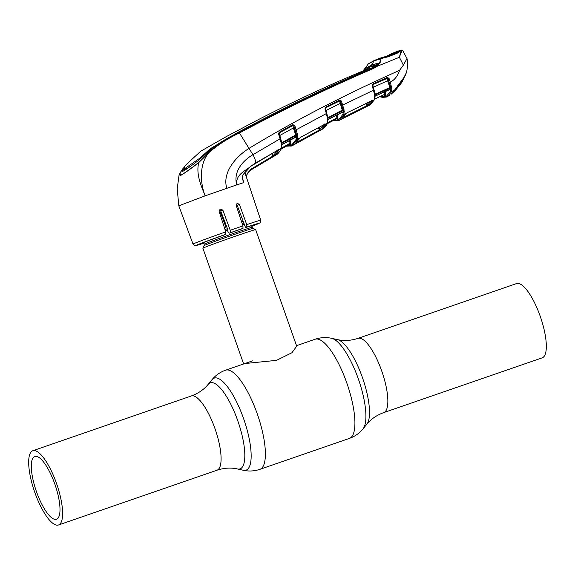 <?xml version="1.0" encoding="UTF-8"?>
<svg xmlns="http://www.w3.org/2000/svg" width="575" height="575" viewBox="0 0 575 575"><rect width="100%" height="100%" fill="white"/><g stroke="black" fill="none" stroke-linecap="round" stroke-linejoin="round"><path stroke-width="0.86" d="M516.523 283.583A39.287 11.723 70.9 0 1 540.184 316.157A39.287 11.723 70.9 0 1 542.182 357.844L383.705 412.613A39.287 11.723 70.9 0 0 381.707 370.918A39.287 11.723 70.9 0 0 358.045 338.352L516.523 283.583M56.472 483.309A39.287 11.723 -109.1 0 0 32.818 450.743A39.287 11.723 -109.1 0 0 34.816 492.43A39.287 11.723 -109.1 0 0 58.477 524.997A39.287 11.723 -109.1 0 0 56.472 483.309M54.805 484.013A33.221 9.912 70.9 0 1 56.494 519.268A33.221 9.912 70.9 0 1 36.491 491.726A33.221 9.912 70.9 0 1 34.795 456.471A33.221 9.912 70.9 0 1 54.805 484.013M244.842 363.544L276.503 360.367L291.971 352.719L296.693 346.164L255.652 229.626A27.974 0.525 160.6 0 0 255.645 229.619A27.974 0.525 160.6 0 0 232.825 237.108A27.974 0.525 160.6 0 0 204.024 247.638A27.974 0.525 160.6 0 0 202.874 248.199A27.974 0.525 160.6 0 0 202.874 248.206L243.635 363.953M243.11 221.116A27.974 0.525 160.6 0 0 241.536 221.648M226.701 226.751A27.974 0.525 160.6 0 0 224.372 227.571M242.837 179.213L243.886 182.57L236.749 184.884C235.463 174.405 245 171.249 250.643 166.405L278.271 149.831L279.177 149.802L274.376 155.99L250.952 169.941C248.386 171.566 246.826 173.923 246.28 177.021M203.773 243.038A29.196 0.546 -19.4 0 1 200.114 244.037A29.196 0.546 -19.4 0 1 224.509 234.866L225.81 234.32A33.558 0.632 160.6 0 0 198.461 244.361A33.558 0.632 160.6 0 0 203.816 243.167L195.809 245.59L194.221 245.396L193.035 244.102L178.803 205.821L205.146 195.838L236.749 184.884C233.055 171.479 243.009 160.475 252.943 154.697A10.494 3.105 58.6 0 1 255.631 163.013L253.043 164.68M219.334 209.832L220.743 211.011L227.161 227.959L227.858 231.56L229.152 233.227L230.388 232.71L230.244 230.287L222.863 210.119L220.275 209.034L219.118 211.435L225.767 231.862L225.81 234.32M236.03 204.118L237.202 205.354L245.539 227.599L246.84 227.053L246.725 224.617L239.401 204.427L237.116 203.212L236.224 205.505L242.938 225.903L243.002 228.354A33.558 0.632 160.6 0 0 230.388 232.71M402.213 50.471L402.622 50.456C401.832 51.017 400.775 53.231 399.445 57.09C400.408 53.073 401.185 50.758 401.774 50.147L397.21 53.202L388.434 56.717L380.305 58.758C381.822 59.872 380.736 62.402 377.049 66.348L399.402 57.27L403.37 65.133L399.575 70.323C343.742 95.278 293.66 121.232 249.32 148.206C236.153 156.235 221.921 172.493 226.809 188.248M245.985 175.9L250.793 169.273L272.672 156.206L271.731 153.626M272.672 156.206L272.83 156.874L250.959 169.941L250.793 169.273M275.957 155.063C278.056 153.942 279.752 151.778 281.038 148.58L281.11 148.386C281.743 146.338 281.391 143.146 280.061 138.819L252.943 154.697L239.444 132.983C228.685 137.957 218.694 144.318 209.472 152.073L198.742 162.603C190.361 169.122 184.323 173.406 180.629 175.44L179.098 174.778L179.307 174.239M281.038 148.58A0.697 0.625 21.8 0 0 281.297 148.285C281.067 150.082 279.364 152.303 276.194 154.927L274.376 155.99A0.697 0.668 60.1 0 0 274.376 155.99L274.419 155.962M278.271 149.831L278.667 149.716A0.697 0.632 -90.6 0 0 279.033 149.572L281.11 148.386A0.697 0.625 21.3 0 0 281.376 148.091C281.915 144.965 282.073 144.735 280.492 138.647L280.456 138.647C281.657 142.701 281.958 145.698 281.362 147.631M273.211 155.113L272.277 155.113M272.579 155.947L273.549 155.861M272.507 153.18L273.391 155.617A0.697 0.668 60.1 0 0 274.368 155.998M278.465 149.78A0.697 0.632 22.3 0 0 279.177 149.802M273.391 155.617L278.171 149.471M250.542 166.484L243.002 174.656M242.628 178.516L243.8 182.462C242.463 179.896 242.226 177.237 243.096 174.484M278.997 133.292L278.588 134.047L280.061 138.819L280.492 138.647L279.019 133.882L280.456 138.647M279.313 132.818L278.99 133.882L279.313 132.818L292.898 125.594L279.313 132.818L279.162 132.25L292.84 124.653L293.904 125.882A0.697 0.611 13.8 0 0 292.898 125.594L293.315 127.981L279.558 135.628M278.588 134.047L279.162 132.25M292.84 124.653L294.759 125.594L293.904 125.882L294.184 127.715L293.315 127.981L295.73 134.974L281.491 142.873M278.976 133.45A0.697 0.604 14.6 0 1 279.213 133.206L281.793 142.765L281.635 143.937M281.261 145.022L295.262 137.166L295.751 135.621L281.786 143.434A0.697 0.611 16.3 0 0 281.592 143.599M286.637 145.949L291.59 145.166L296.405 139.049L296.714 135.837A0.697 0.618 15.7 0 0 295.751 135.621L295.73 134.974L297.519 134.758L297.476 139.208L291.928 145.849A0.697 0.668 67.2 0 1 291.863 145.877L292.546 145.554A0.697 0.668 61.8 0 0 292.553 145.547L294.544 144.433L300.567 137.303L324.523 124.365L325.436 124.365L321.001 129.914L295.399 143.872M297.721 136.282A0.697 0.46 -4.2 0 1 296.707 136.146L296.276 137.49A0.697 0.625 19.4 0 0 295.262 137.166L294.889 136.598M296.276 137.49L295.306 136.469M281.319 148.228L290.152 143.189L289.196 140.588M289.973 140.149L291.087 144.354A0.697 0.668 63.2 0 0 290.138 143.958L280.895 149.234L290.116 143.973A0.697 0.668 63.2 0 0 290.116 143.973L290.152 143.189M291.087 144.354L289.663 144.181M289.577 144.282A0.697 0.668 -108.9 0 1 290.159 144.742L289.627 144.289M296.47 138.877A0.697 0.632 21.1 0 0 297.476 139.208L299.561 138.058M296.405 139.049A0.697 0.632 21.6 0 0 297.412 139.38M321.978 129.361L327.355 123.115L327.621 119.269L326.377 113.57L296.197 129.763L297.519 134.758M319.204 127.233L320.038 129.526A0.697 0.668 -120.2 0 0 321.001 129.914L319.434 130.755L319.305 130.065L324.437 124.02M325.378 124.15L327.355 123.115A0.697 0.632 22.9 0 0 327.628 122.82L327.951 118.881A0.697 0.403 -5.4 0 0 327.887 118.745L327.915 119.039M299.402 138.216A0.697 0.632 -157.7 0 1 299.101 138.618M299.367 138.323L294.544 144.426A0.697 0.668 -119.9 0 1 294.544 144.433L294.501 144.454M297.103 142.226L319.305 130.065L318.421 127.65M325.436 124.365A0.697 0.632 -156.3 0 1 324.667 124.293M297.663 135.858A0.697 0.453 -10.5 0 1 296.714 135.837L293.911 125.911L294.774 125.645L296.197 129.763L295.334 130.036M294.184 127.715L296.477 134.377L297.462 134.399M327.549 118.651A0.697 0.367 -7.1 0 0 327.822 118.163L327.858 118.989A0.697 0.618 17.6 0 1 327.822 118.572L327.822 118.464M327.887 118.285L326.808 113.404L326.377 113.57L324.968 108.984L325.4 108.819L327.822 118.163M326.772 113.404L325.378 108.222M325.709 107.762L325.364 108.812L325.709 107.762L339.559 101.006L325.709 107.762L325.579 107.18L339.53 100.079L341.385 100.992L340.537 101.286L339.53 100.079M324.968 108.984L325.579 107.18M325.349 108.366A0.697 0.611 15.7 0 1 325.608 108.122L325.924 110.544M327.592 119.737L341.859 112.377L342.305 110.307L339.559 101.006A0.697 0.611 -165 0 1 340.537 101.286L343.067 109.724L340.551 101.344L341.421 101.078L344.044 109.753L344.008 114.547L339.537 120.175L338.258 120.721A0.697 0.668 73.1 0 1 338.15 120.764L338.862 120.506A0.697 0.668 67.2 0 0 338.912 120.484L339.847 120.003M340.81 103.126L325.946 110.537L327.8 117.695M333.45 120.448L337.317 120.326L338.589 119.787L342.988 114.281L343.289 111.176A0.697 0.618 -163.1 0 0 342.348 110.939L328.117 118.234L328.109 117.587L343.067 109.724L344.044 109.753M344.231 111.212A0.697 0.453 -10.1 0 1 343.289 111.176L343.146 110.048L344.094 110.105M327.621 119.269A0.697 0.403 -5.4 0 0 327.951 118.881M399.575 70.323C397.957 75.612 394.896 79.594 390.375 82.268L391.848 88.837A0.697 0.474 176.6 0 1 390.849 88.679L388.197 78.631A0.697 0.618 17.1 0 0 387.262 78.351L373.031 84.554L372.658 85.603L375.094 95.536A0.697 0.424 -4.1 0 1 375.152 95.694L375.058 94.702A0.697 0.359 -7.1 0 0 374.993 94.58M370.25 104.794A0.697 0.668 -119 0 1 370.185 104.83L374.469 99.655L374.706 95.076L372.262 85.783L372.923 83.964L387.248 77.46L389.023 78.322L390.375 82.268L389.512 82.527M374.706 95.076A0.697 0.359 -7.1 0 0 375.058 94.702L374.016 89.966L341.945 105.419M372.262 85.783L373.031 84.554L387.262 78.351L387.607 80.759L373.24 87.292L375.338 94.214L389.9 87.508L387.607 80.759L388.47 80.507L390.641 86.89L391.618 86.926M372.923 83.964L373.031 84.554M387.248 77.46L387.349 78.056M372.658 85.129A0.697 0.618 -162.6 0 1 372.931 84.87L373.204 87.307M388.218 78.718L388.47 80.507M375.008 94.336L375.137 95.45M374.828 96.226L389.448 89.463L389.958 88.133L375.353 94.853A0.697 0.618 -160.7 0 0 375.101 95.069M391.798 88.413A0.697 0.467 169.6 0 1 390.863 88.377A0.697 0.625 19.1 0 0 389.958 88.133L389.9 87.508L391.668 87.328M374.814 96.097A0.697 0.424 -4.1 0 0 375.152 95.694L374.756 99.367L370.214 104.815L341.55 119.133L347.034 112.743M376.488 65.974L377.049 66.348L373.477 68.483C328.052 88.032 283.374 109.53 239.444 132.983L239.035 132.573C282.965 109.113 327.642 87.594 373.06 68.03L376.488 65.974C380.046 62.438 381.196 60.152 379.938 59.132L373.843 60.878L368.223 64.062L363.077 70.883L368.438 63.775M402.622 50.456L401.364 50.104A0.697 0.668 -103.1 0 1 401.451 50.075L402.665 50.392L406.999 58.578L403.37 65.133M382.123 58.01L375.619 59.929M381.182 58.262L374.203 60.504L379.938 59.132M368.223 64.062L374.203 60.504A0.697 0.668 67.2 0 0 373.843 60.878A17.487 16.682 67.2 0 1 371.507 65.04L377.696 63.272L376.74 65.018L371.989 68.166L373.477 68.483M381.067 58.298L381.75 58.427M383.496 57.996L383.036 57.795M399.956 51.34L400.408 50.816M401.364 50.104L395.701 51.973L400.279 50.622L400.085 51.161M399.869 51.132L400.279 50.622M397.332 51.34L401.451 50.075A0.697 0.668 -103.1 0 1 401.58 50.061M178.803 205.821L177.222 188.801L179.098 174.778L179.939 173.039L180.687 175.289C184.374 173.248 190.39 168.964 198.727 162.423L208.998 151.764C218.191 143.994 228.203 137.597 239.035 132.573M198.727 162.423L198.742 162.603C195.629 174.908 202.019 187.601 205.146 195.838C200.237 183.648 198.821 163.372 209.472 152.073L208.998 151.764M371.989 68.166C326.535 87.63 281.872 109.135 238 132.674C228.527 137.368 219.463 142.787 210.809 148.947L199.705 159.505C192.036 165.384 186.516 169.266 183.152 171.134L181.793 171.12L184.323 166.786M364.988 70.093A17.487 16.682 67.2 0 0 369.61 67.117L375.518 65.392L371.242 68.274L365.032 70.071L359.152 72.529C324.645 87.062 290.612 102.983 257.061 120.297L226.133 136.721L200.718 151.211L185.358 165.392L183.648 168.532L184.007 169.618L185.236 169.639L184.841 170.229M182.311 171.372L183.411 169.496M183.648 168.532L184.877 168.547L200.323 157.816L200.682 158.851M191.446 165.629L185.236 169.639L184.877 168.547M371.184 68.296C325.716 87.688 281.067 109.171 237.245 132.76L210.026 148.896L200.323 157.816M375.87 66.333L375.518 65.392L375.547 66.743M369.61 67.117L363.443 70.768M377.257 64.458L371.86 66.082L371.507 65.04L365.815 68.274L363.328 70.782M369.941 66.98L371.86 66.082A18.414 17.573 67.2 0 1 371.622 66.362M381.124 96.751L385.228 96.722L386.501 96.183L390.554 91.353L390.849 88.679L390.411 89.815L389.455 88.787M391.848 88.837L391.518 91.748L387.442 96.578L386.163 97.118A0.697 0.668 -106.2 0 1 386.048 97.161L386.048 97.161A0.697 0.668 -106.2 0 1 385.228 96.722M386.81 96.888L387.442 96.578L386.81 96.888A0.697 0.668 -112.8 0 1 386.774 96.902A0.697 0.668 -112.8 0 1 386.774 96.909A0.697 0.668 -112.8 0 1 385.875 96.492M387.823 96.348L389.512 95.285A0.697 0.661 50.2 0 0 389.598 95.227L389.598 95.227A0.697 0.661 50.2 0 0 389.642 95.191M389.512 95.285L386.774 96.902M391.05 94.243L398.317 85.61L404.987 76.015L406.503 72.004M385.602 93.948L384.833 91.605M391.043 94.25L391.783 93.754A0.467 0.438 46.6 0 0 391.884 93.653M390.533 91.403A0.697 0.64 -154.5 0 0 391.518 91.748L394.702 89.88M404.419 75.929L404.987 76.015L404.419 75.929M397.842 85.416L398.317 85.61M395.255 89.197L395.241 88.766L395.255 89.197M389.031 88.917L389.448 89.463A0.697 0.632 22.9 0 1 390.411 89.815M374.914 98.958L385.042 94.149L384.215 91.885M385.969 95.299A0.697 0.668 -117.4 0 0 385.042 94.897L385.042 94.149L385.868 93.847L385.969 95.299L385.042 95.687L384.517 95.234M385.013 91.518L385.868 93.847M367.461 104.808L366.512 104.772M342.988 114.281A0.697 0.632 22.8 0 0 343.979 114.619M343.016 114.209A0.697 0.632 22.6 0 0 344.008 114.547L345.985 113.548M342.42 118.543L341.55 119.133A0.697 0.668 59.4 0 0 341.586 119.111L345.963 113.642A0.697 0.64 23.6 0 0 345.999 113.534M371.86 100.56A0.697 0.676 -30.7 0 0 372.571 100.553L368.546 105.613L342.377 118.723M347.171 112.664L374.469 99.655A0.697 0.632 24.8 0 0 374.756 99.367M343.764 117.257L366.857 105.707L366.965 106.404M366.016 103.407L366.857 105.707L367.612 105.211A0.697 0.668 59.1 0 0 368.546 105.613M371.824 100.632A0.697 0.64 25.3 0 0 372.557 100.704M366.814 103.018L367.612 105.211L371.587 100.352M341.464 111.816L341.859 112.377A0.697 0.632 -159.4 0 1 342.851 112.714L343.282 111.449A0.697 0.467 -4 0 0 344.281 111.6M342.851 112.714L341.881 111.687M327.865 118.472A0.697 0.618 17.6 0 1 328.117 118.234L327.93 118.802M337.022 114.885L338.071 118.932L337.151 119.32L336.619 118.867M336.72 118.73L337.123 118.543A0.697 0.668 -117.2 0 1 338.071 118.932M337.151 119.32A0.697 0.668 71.5 0 0 336.519 118.853M337.123 118.543L327.232 123.704L337.123 118.543L336.231 115.288M327.671 122.719L337.144 117.774M245.539 227.599A29.196 0.546 -19.4 0 1 255.185 224.645A29.196 0.546 -19.4 0 1 251.706 226.155M221.152 212.11L220.397 212.427L225.932 227.017M229.152 233.227A29.196 0.546 -19.4 0 1 241.773 228.872L243.002 228.354M392.517 93.006L395.384 90.448L401.86 82.376L405.921 73.701M397.972 86.013L403.485 79.077M398.008 86.128L396.074 88.205M395.226 89.226L402.593 81.204M393.933 91.102L394.63 89.959M387.6 56.185L387.665 55.782L382.375 57.91L388.218 56.472L396.966 52.965L400.337 50.708L387.665 55.782L395.133 52.785M395.154 52.785L395.075 53.188M386.616 56.192L378.753 58.672M376.208 59.692L379.148 58.506M382.375 57.91L375.834 59.843M384.74 57.184L384.064 57.047M386.968 56.098L392.481 53.223L396.944 51.894L395.866 52.842L396.132 52.368M395.485 52.648L388.391 55.488M386.853 56.156L392.481 53.223L400.337 50.708M32.818 450.743L191.295 395.974C198.368 393.379 204.003 389.498 208.208 384.316L211.988 379.701C215.618 375.288 220.153 372.118 225.601 370.185A52.454 15.654 70.9 0 1 257.19 413.677A52.454 15.654 70.9 0 1 259.871 469.344L349.399 438.402C354.847 436.468 359.382 433.298 363.012 428.885A48.71 14.54 70.9 0 0 358.304 378.81A48.71 14.54 70.9 0 0 331.717 338.323C326.14 337.094 320.613 337.403 315.129 339.243A52.454 15.654 70.9 0 1 346.718 382.734A52.454 15.654 70.9 0 1 349.399 438.402M331.717 338.323L337.539 339.624A45.533 13.592 70.9 0 1 362.394 377.466A45.533 13.592 70.9 0 1 366.793 424.271C370.997 419.089 376.632 415.2 383.705 412.613M211.988 379.701A48.71 14.54 70.9 0 1 243.541 418.471A48.71 14.54 70.9 0 1 243.283 470.257C248.86 471.493 254.387 471.184 259.871 469.344M208.208 384.316A45.533 13.592 70.9 0 1 237.705 420.555A45.533 13.592 70.9 0 1 237.461 468.963L243.283 470.257M191.295 395.974A39.287 11.723 70.9 0 1 214.949 428.548A39.287 11.723 70.9 0 1 216.955 470.235C224.121 467.906 230.956 467.482 237.461 468.963M251.527 225.644L253.072 228.383A25.961 0.489 160.6 0 0 231.897 235.333A25.961 0.489 160.6 0 0 205.174 245.108A25.961 0.489 160.6 0 0 204.111 245.626L202.874 248.199M252.123 227.326A25.415 0.474 160.6 0 0 231.617 234.047A25.415 0.474 160.6 0 0 205.232 243.692A25.415 0.474 160.6 0 0 204.182 244.21L204.111 245.626M244.31 224.307A25.415 0.474 160.6 0 0 242.6 224.875M227.29 230.129A25.415 0.474 160.6 0 0 225.422 230.791M243.843 223.057A25.961 0.489 160.6 0 0 242.183 223.61M227.204 228.749A25.961 0.489 160.6 0 0 225.012 229.526M246.725 224.617A35.887 0.676 -19.4 0 1 260.741 220.261L244.727 172.112M193.035 244.102A35.887 0.676 -19.4 0 1 194.515 243.369A35.887 0.676 -19.4 0 1 225.767 231.862M230.244 230.287A35.887 0.676 -19.4 0 1 242.938 225.903M274.103 156.077L272.873 156.795M255.508 163.092L278.221 149.903M252.928 164.752L250.614 166.47L243.117 174.606C242.765 174.225 242.485 178.976 242.715 178.502L243.218 180.694M290.627 144.562L290.159 144.742M290.317 145.705A0.697 0.668 72.6 0 0 291.273 146.086M290.964 145.468A0.697 0.668 67.2 0 0 291.863 145.877L286.163 146.215M291.59 145.166A0.697 0.668 61.8 0 0 292.546 145.554L292.697 145.468M320.512 130.18L322.611 129.059A0.697 0.668 61.5 0 0 322.618 129.052C325.076 127.413 326.737 125.372 327.585 122.935M372.686 84.999L373.98 89.966M210.22 149.442L210.026 148.896M366.038 68.942L365.815 68.274M387.442 96.578A0.697 0.668 -119.4 0 1 386.501 96.183M391.539 91.698A0.697 0.64 -156 0 1 390.554 91.353M384.618 95.098A0.697 0.668 -112.8 0 1 385.516 95.515M384.359 95.227A0.697 0.668 -108.3 0 1 385.042 95.687M342.412 118.68L341.665 119.068M337.317 120.326A0.697 0.668 73.1 0 0 338.15 120.764L333.004 120.678M337.963 120.089A0.697 0.668 67.2 0 0 338.862 120.506L342.111 118.86M338.589 119.787A0.697 0.668 61.3 0 0 339.537 120.175M337.618 119.147L336.677 118.752M237.202 205.354L239.401 204.427M260.741 220.261C260.59 223.812 260.36 222.245 258.053 223.826L251.757 226.291A33.558 0.632 160.6 0 0 257.923 223.876A33.558 0.632 160.6 0 0 246.84 227.053M220.743 211.011L222.863 210.119M391.798 53.504L391.338 54.302M225.601 370.185L252.518 360.884M296.52 345.676L315.129 339.243M58.477 524.997L216.955 470.235M337.539 339.624C344.044 341.104 350.879 340.68 358.045 338.352M366.793 424.271L363.012 428.885M253.072 228.383L255.645 229.619M203.593 242.528L204.182 244.21M246.294 176.999C247.394 173.65 247.063 172.759 250.959 169.941M295.334 136.447L295.758 137.224L281.218 145.087M289.728 144.153L290.138 143.958M319.434 130.755L294.515 144.447M324.473 124.437L300.517 137.375M383.115 57.759L388.276 56.652L397.037 53.137L400.135 50.974M183.066 168.389L179.939 173.039M183.792 168.971L183.411 169.503M375.906 66.341L375.554 65.406M368.446 63.767L374.526 60.375M380.672 96.967L382.936 97.419L386.774 96.909M394.349 90.397L391.841 93.703M406.547 72.27C407.668 67.074 407.819 62.51 406.999 58.578M406.539 72.299L404.987 76.051L395.32 89.147M389.483 88.773L389.9 89.535L374.785 96.284M384.201 95.256L384.589 95.249M347.12 112.743L372.011 100.589L371.63 100.33M327.549 119.787L342.333 112.441L341.909 111.672M327.613 119.205L327.822 118.587M380.068 58.154L384.172 57.018M396.606 52.426L396.843 52.03L396.103 52.382"/></g></svg>
